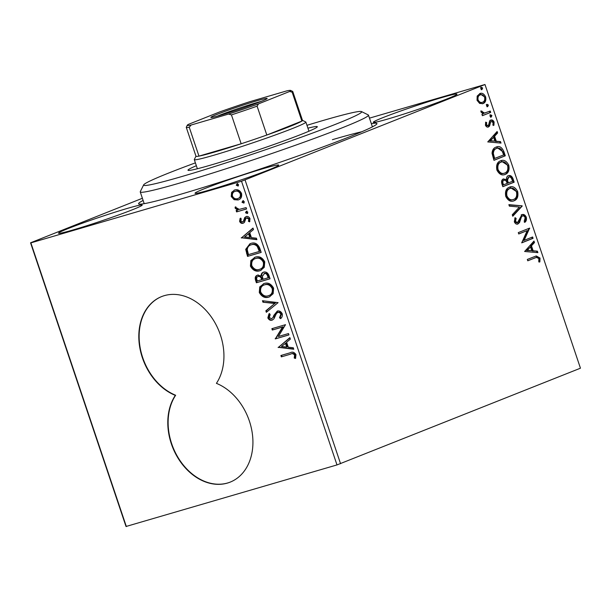 <?xml version="1.0" encoding="UTF-8"?>
<svg xmlns="http://www.w3.org/2000/svg" width="611" height="611" viewBox="0 0 611 611"><rect width="100%" height="100%" fill="white"/><g stroke="black" fill="none" stroke-linecap="round" stroke-linejoin="round"><path stroke-width="0.92" d="M371.328 123.651A125.744 5.866 161.4 0 1 376.895 123.85A125.744 5.866 161.4 0 1 306.714 152.865A125.744 5.866 161.4 0 1 181.582 193.993A125.744 5.866 161.4 0 1 138.804 203.982A125.744 5.866 161.4 0 1 143.119 200.454M361.804 131.747A120.39 5.614 -18.6 0 0 332.407 139.682M161.747 296.526A53.508 40.563 -111.7 0 0 139.766 345.246A53.508 40.563 -111.7 0 0 175.647 395.248L175.319 395.378A53.508 40.563 -111.7 0 0 178.504 458.892A53.508 40.563 -111.7 0 0 230.156 482.132A53.508 40.563 -111.7 0 0 252.312 433.459A53.508 40.563 -111.7 0 0 216.416 383.349A53.508 40.563 -111.7 0 0 214.224 321.455A53.508 40.563 -111.7 0 0 164.328 295.648A53.508 40.563 -111.7 0 0 161.587 296.595A53.508 40.563 -111.7 0 0 139.423 345.261A53.508 40.563 -111.7 0 0 175.319 395.378M73.61 229.774A44.145 2.054 -18.6 0 0 118.427 215.019A44.145 2.054 -18.6 0 0 142.195 205.044A44.145 2.054 -18.6 0 0 127.096 208.481A44.145 2.054 -18.6 0 0 82.286 223.236A44.145 2.054 -18.6 0 0 58.519 233.203A44.145 2.054 -18.6 0 0 73.61 229.774M388.428 118.84A44.145 2.054 -18.6 0 0 433.245 104.084A44.145 2.054 -18.6 0 0 457.013 94.109A44.145 2.054 -18.6 0 0 441.921 97.539A44.145 2.054 -18.6 0 0 397.104 112.294A44.145 2.054 -18.6 0 0 373.336 122.269A44.145 2.054 -18.6 0 0 388.428 118.84M210.138 189.83A44.145 2.054 -18.6 0 0 254.947 175.074A44.145 2.054 -18.6 0 0 278.715 165.1A44.145 2.054 -18.6 0 0 263.624 168.529A44.145 2.054 -18.6 0 0 218.807 183.285A44.145 2.054 -18.6 0 0 195.039 193.259A44.145 2.054 -18.6 0 0 210.138 189.83M485.63 96.882L484.851 97.111L479.673 93.582C482.018 92.612 484.004 93.712 485.63 96.882C486.272 100.448 485.409 102.679 483.049 103.587L479.658 103.427L477.046 100.296L477.176 96.08L480.093 93.445M484.851 97.111C485.493 100.678 484.63 102.908 482.262 103.809L482.606 103.733M490.686 112.401L482.4 115.7L481.934 114.333L483.156 113.852L480.994 112.019L480.926 110.874L484.523 113.066L490.228 111.034L490.686 112.401L482.369 115.624M490.732 120.115C492.061 119.573 493.184 120.207 494.1 122.04L493.917 125.293L492.886 124.812L493.13 122.597L491.236 121.459L490.557 122.101L489.61 125.996L488.479 126.943C487.273 127.455 486.257 126.874 485.432 125.209L485.722 122.108L486.707 122.628L486.425 124.72L487.983 125.591L488.624 124.965L489.602 121.07L490.992 120.031M485.531 122.643L485.928 122.849L485.638 124.95L487.104 125.851L487.983 125.591M490.641 121.635L489.77 122.33L490.557 122.101M496.094 147.106C499.302 145.601 501.906 147.129 503.915 151.696L505.297 155.813L493.955 160.334L492.038 153.269C492.351 149.878 493.703 147.824 496.094 147.106L496.728 146.892M503.418 178.992L506.397 179.687C506.336 177.58 506.985 176.258 508.352 175.739C510.231 175.013 511.774 175.976 512.98 178.641L514.172 182.185L502.83 186.699L501.982 184.194C501.157 181.459 501.639 179.726 503.418 178.992L503.716 178.886M522.206 206.052L512.774 216.248L512.27 214.767L519.426 207.03L509.368 206.144L508.871 204.662L522.13 205.823L512.621 215.798M532.609 236.969L533.067 238.328L521.725 242.85L527.201 230.614L518.739 233.982L518.281 232.615L529.622 228.102L524.169 240.329L532.609 236.969M535.312 257.796L527.767 260.805L527.308 259.438L536.244 255.948L540.032 258.048L539.857 261.92L538.749 261.577L538.879 258.529L536.42 257.407L527.744 260.729M336.989 464.925L241.521 181.246L484.981 84.517L580.45 368.196L336.989 464.925L126.019 526.483L30.55 242.804L142.386 198.27M245.087 180.031L340.564 463.711M524.628 251.488L533.983 241.055L534.488 242.544L531.463 245.813L533.136 250.793L537.39 251.167L537.886 252.649L524.628 251.488M517.532 224.1L518.036 223.954C516.57 224.558 515.333 223.855 514.325 221.839L515.088 217.646L516.15 218.44L515.493 221.388L517.532 222.61L521.947 214.66C523.658 214.01 525.101 214.851 526.277 217.18C526.713 219.349 526.331 221.006 525.139 222.152L524.192 221.274L525.147 217.745C524.414 216.195 523.497 215.63 522.39 216.027L521.427 216.92L519.526 222.564L517.754 224.046M521.939 216.164L520.648 217.149L521.427 216.92M514.768 218.219L515.363 218.662L514.714 221.617L516.601 222.878L517.532 222.61M509.627 187.096L516.891 191.823C517.731 196.727 516.532 199.797 513.278 201.019L514.057 200.79C510.857 202.18 508.092 200.729 505.778 196.452C504.9 191.48 506.107 188.387 509.414 187.172C512.621 185.797 515.379 187.272 517.67 191.594C518.51 196.505 517.311 199.568 514.057 200.79L513.5 200.981M509.414 187.172L510.032 186.958M500.753 160.724L508.016 165.451C508.856 170.362 507.657 173.425 504.403 174.647L505.182 174.418C501.982 175.808 499.218 174.364 496.903 170.079C496.025 165.107 497.239 162.022 500.539 160.808C503.754 159.425 506.504 160.899 508.795 165.222C509.643 170.133 508.436 173.196 505.182 174.418L504.625 174.616M500.539 160.808L501.157 160.594M487.754 141.92L497.117 131.495L497.614 132.977L494.589 136.245L496.269 141.225L500.516 141.599L501.012 143.089L487.754 141.92M491.183 117.083L490.014 116.273L490.58 114.761L491.901 115.525L491.252 117.068M487.662 106.627L486.493 105.818L487.059 104.305L488.388 105.069L487.731 106.612M481.926 89.58L480.758 88.771L481.323 87.258L482.652 88.022L481.995 89.557M369.472 118.137L484.981 84.517M234.105 199.69L231.218 196.49L231.622 192.335L234.723 189.975C237.542 189.112 239.818 190.273 241.544 193.466C242.086 197.009 240.933 199.178 238.091 199.973L234.105 199.69L234.754 199.43L231.859 196.23L231.218 196.49M234.143 190.174L234.723 189.975M238.618 199.797L234.754 199.43M246.569 208.977L236.594 211.902L236.136 210.535L237.603 210.108L235.159 208.214L235.151 207.076L239.26 209.39L246.111 207.618L246.569 208.977M242.582 221.885L243.377 221.289L244.767 217.493L246.157 216.592C247.761 216.111 249.044 216.79 250.006 218.623L249.601 221.824L248.41 221.319L248.83 219.135L246.668 217.944L245.828 218.539L244.476 222.343L243.086 223.229C241.635 223.687 240.474 223.084 239.596 221.403L240.131 218.356L241.253 218.906L240.795 220.961L242.582 221.885L243.369 221.572L242.819 221.793M246.668 217.944L247.318 217.684L246.668 217.944M259.797 248.28L261.18 252.396L247.531 256.391L245.698 249.341L249.968 243.736L250.854 243.43C254.726 242.078 257.705 243.69 259.797 248.28M270.054 278.769L256.399 282.763L255.558 280.25C254.756 277.524 255.421 275.828 257.567 275.179L261.027 275.989C261.096 273.904 261.943 272.636 263.578 272.17C265.838 271.528 267.603 272.544 268.863 275.217L270.054 278.769M257.155 275.324L257.567 275.179M263.188 272.307L263.578 272.17M278.089 302.636L266.35 312.313L265.846 310.823L274.751 303.484L262.944 302.201L262.447 300.719L278.089 302.636M288.491 333.545L288.95 334.912L275.294 338.906L282.496 327.061L272.315 330.039L271.857 328.68L285.505 324.685L278.333 336.516L288.491 333.545M290.424 354.204L281.343 356.862L280.884 355.503L290.103 352.799C292.394 351.531 294.357 352.15 295.976 354.647L295.525 358.458L294.242 358.069L294.578 355.067C293.341 353.593 291.959 353.303 290.424 354.204L281.343 356.862M241.521 181.246L30.878 242.88L126.347 526.56M278.204 347.544L289.866 337.639L290.37 339.12L286.605 342.229L288.277 347.208L293.272 347.751L293.769 349.232L278.127 347.315M281.007 318.186L280.159 317.468L281.503 314.023C280.732 312.473 279.685 311.87 278.356 312.221L276.516 313.321L273.934 318.812L272.086 320.118C270.329 320.66 268.909 319.912 267.839 317.88L268.993 313.779L270.192 314.604L269.245 317.491L271.574 318.774L273.064 317.43L273.85 315.352L277.264 311.114C279.326 310.541 280.976 311.427 282.221 313.779C282.595 315.933 282.045 317.552 280.579 318.637L279.517 317.728L280.854 314.283C280.082 312.725 279.036 312.129 277.707 312.481L277.982 312.374M272.46 319.988L272.727 319.866C270.978 320.401 269.558 319.66 268.489 317.621L267.839 317.88M271.574 318.774L273.064 317.43M268.794 297.114C264.937 298.351 261.768 296.809 259.293 292.493L259.736 286.926L264.143 283.489C268.008 282.267 271.169 283.832 273.613 288.186L273.14 293.708L269.443 296.854C265.586 298.092 262.417 296.556 259.942 292.234L259.293 292.493M259.919 270.742C256.062 271.979 252.893 270.444 250.418 266.129L250.861 260.553L255.268 257.124C259.14 255.894 262.295 257.46 264.739 261.821L264.265 267.335L260.569 270.482C256.712 271.727 253.542 270.184 251.068 265.869L250.418 266.129M241.33 237.977L252.992 228.071L253.496 229.56L249.731 232.661L251.411 237.641L256.399 238.183L256.895 239.665L241.253 237.755M247.272 213.499L245.538 212.781L246.294 211.307L247.814 212.109L247.18 213.537M243.751 203.043L242.017 202.317L242.773 200.851L244.293 201.653L243.667 203.081M238.015 185.988L236.281 185.27L237.037 183.804L238.557 184.606L237.923 186.034M175.647 395.248A53.508 40.563 -111.7 0 0 178.763 458.662A53.508 40.563 -111.7 0 0 230.316 482.071M281.992 356.603L281.549 355.304M295.701 358.054L294.242 358.069M294.892 357.809L295.334 355.762L294.685 356.022M295.334 355.762L295.228 354.808L294.578 355.067M295.228 354.808C293.99 353.334 292.608 353.043 291.073 353.945M278.776 347.056L289.942 337.852M293.654 348.889L278.853 347.285M286.681 347.033L287.33 346.773L286.047 342.962L281.457 346.468L286.681 347.033L285.398 343.222M288.927 334.851L275.294 338.906M275.943 338.647L275.202 338.616M275.851 338.357L283.145 326.801L282.496 327.061M283.145 326.801L272.315 330.039M272.964 329.78L272.521 328.481M280.159 317.468L279.517 317.728M281.503 314.023L280.854 314.283M268.489 317.621L269.642 313.527M273.705 317.17L274.499 315.093L273.85 315.352M274.499 315.093L277.913 310.854M266.923 311.839L266.495 310.571L265.846 310.823M266.495 310.571L274.751 303.484M275.401 303.224L262.944 302.201M263.593 301.941L263.211 300.803M259.942 292.234L260.294 286.834L263.647 283.657M269.902 296.702L269.443 296.854M268.977 295.487C272.109 294.647 273.407 292.279 272.873 288.384C270.91 284.848 268.366 283.588 265.243 284.596L264.594 284.856C261.455 285.704 260.149 288.094 260.676 292.027C262.677 295.51 265.227 296.747 268.328 295.747L269.627 295.266M265.243 284.596L264.594 284.856C267.717 283.848 270.261 285.108 272.223 288.644L272.873 288.384M268.328 295.747C271.46 294.907 272.758 292.539 272.223 288.644M270.031 278.7L256.399 282.763M257.048 282.503L256.208 279.991C255.406 277.264 256.07 275.576 258.216 274.919M264.227 271.91C262.593 272.376 261.737 273.652 261.676 275.729L261.027 275.989M264.685 273.277L262.318 276.393L263.12 279.296L268.84 277.554L268.321 275.996C267.618 273.82 266.404 272.911 264.685 273.277L264.219 273.461M258.697 276.279L258.048 276.531C256.773 276.913 256.376 277.929 256.864 279.571L257.346 280.984L262.363 279.448L262.134 278.753C261.455 276.707 260.309 275.882 258.697 276.279L258.209 276.47M262.134 278.753L261.485 279.013C260.805 276.966 259.66 276.141 258.048 276.531L258.407 276.378M261.722 279.708L261.485 279.013M268.321 275.996L267.671 276.248C266.969 274.079 265.754 273.17 264.036 273.537L264.41 273.377M268.198 277.814L267.671 276.248M251.068 265.869L251.419 260.469L254.772 257.284M261.027 270.337L260.569 270.482M260.103 269.123C263.234 268.282 264.532 265.907 263.998 262.02C262.035 258.484 259.492 257.223 256.368 258.232L255.726 258.491C252.58 259.339 251.274 261.729 251.801 265.655C253.802 269.138 256.353 270.383 259.461 269.382L260.76 268.901M256.368 258.232L255.726 258.491C258.843 257.483 261.386 258.743 263.349 262.279L263.998 262.02M259.461 269.382C262.585 268.535 263.883 266.167 263.349 262.279M261.157 252.335L247.531 256.391M248.173 256.131L246.348 249.082L245.698 249.341M246.348 249.082L250.289 243.621M251.961 244.537L251.312 244.797C248.952 245.294 247.592 246.92 247.234 249.685L248.471 254.619L259.324 251.442L257.254 246.432C255.367 244.545 253.389 244.003 251.312 244.797L251.961 244.537C254.039 243.743 256.017 244.285 257.903 246.172L257.254 246.432M259.324 251.442L259.973 251.182L257.903 246.172M241.903 237.496L253.069 228.293M256.78 239.329L241.979 237.725M249.815 237.465L250.457 237.213L249.173 233.394L244.591 236.908L249.815 237.465L248.524 233.654M243.736 222.977C242.284 223.435 241.124 222.824 240.245 221.144L239.596 221.403M240.245 221.144L240.78 218.096M243.231 221.625L244.026 221.037L243.377 221.289M244.026 221.037L245.416 217.233L244.767 217.493M245.416 217.233L246.806 216.332M249.853 221.396L248.41 221.319M249.059 221.06L249.479 218.875L248.83 219.135M249.479 218.875L247.318 217.684L246.47 218.287M247.707 213.323L246.187 212.521L245.538 212.781M246.187 212.521L246.943 211.047M246.546 208.916L236.594 211.902M237.244 211.643L236.801 210.337M235.159 208.214L235.808 207.954L238.252 209.848L237.603 210.108M235.808 207.954L235.8 206.816M244.186 202.867L242.666 202.065L242.017 202.317M242.666 202.065L243.422 200.591M231.859 196.23L232.272 192.075L231.622 192.335M232.272 192.075L234.479 190.052M238.29 198.354C240.421 197.796 241.314 196.207 240.963 193.572C239.642 191.228 237.931 190.395 235.838 191.075L235.189 191.335C233.051 191.9 232.134 193.496 232.44 196.139C233.807 198.46 235.541 199.285 237.641 198.613L238.741 198.185M235.838 191.075L235.189 191.335C237.282 190.655 238.993 191.487 240.314 193.832L240.963 193.572M237.641 198.613C239.772 198.056 240.665 196.459 240.314 193.832M238.45 185.82L236.931 185.011L236.281 185.27M236.931 185.011L237.687 183.544M535.816 256.078L539.253 258.277L540.032 258.048M539.253 258.277L539.07 262.15M536.42 257.407L534.533 258.025M533.357 241.735L533.708 242.773L534.488 242.544M533.708 242.773L530.684 246.042L531.463 245.813M530.684 246.042L532.357 251.022L533.136 250.793M532.357 251.022L537.39 251.167M536.611 251.396L537.008 252.572M530.493 246.859L526.552 250.518L531.776 250.67L530.493 246.859L527.331 250.289L531.776 250.67M526.552 250.518L527.331 250.289M531.853 237.267L532.288 238.557L533.067 238.328M532.288 238.557L521.695 242.773M518.716 233.906L527.201 230.614M528.874 228.399L529.729 228.407M528.95 228.636L523.39 240.558L524.169 240.329M521.168 214.889C522.879 214.24 524.322 215.08 525.498 217.409L526.277 217.18M525.498 217.409C525.926 219.578 525.552 221.235 524.36 222.381M520.648 217.149L518.747 222.794L519.526 222.564M518.747 222.794L517.257 224.176M515.363 218.662L516.15 218.44M514.714 221.617L515.493 221.388M516.746 222.832L517.273 222.679M508.971 204.968L522.13 205.823M516.891 191.823L517.67 191.594M509.093 188.768L510.406 188.364L509.093 188.768C506.473 189.731 505.488 192.198 506.145 196.154C508.016 199.606 510.238 200.775 512.812 199.652M509.872 188.539C507.252 189.502 506.267 191.969 506.924 195.925C508.795 199.377 511.017 200.545 513.591 199.43C516.196 198.46 517.173 196.024 516.524 192.106C514.676 188.593 512.461 187.409 509.872 188.539M506.145 196.154L506.924 195.925M512.369 199.812L513.591 199.43M507.573 175.968C509.452 175.235 510.995 176.205 512.201 178.87L513.393 182.414L514.172 182.185M513.393 182.414L502.8 186.63M502.639 179.222L506.397 179.687M512.201 178.87L512.98 178.641M508.36 177.236L506.725 180.276L507.55 183.193L512.553 181.284L512.026 179.726C511.315 177.549 510.246 176.671 508.81 177.098L507.504 180.054L508.329 182.964M503.487 180.466L503.12 180.573C502.051 181.001 501.776 182.04 502.273 183.69L502.754 185.102L507.168 183.43L506.931 182.727C506.259 180.688 505.244 179.886 503.899 180.344C502.838 180.772 502.555 181.811 503.059 183.46L503.533 184.873M502.273 183.69L503.059 183.46M506.725 180.276L507.504 180.054M508.016 165.451L508.795 165.222M500.218 162.396L501.532 161.991L500.218 162.396C497.598 163.366 496.613 165.825 497.27 169.789C499.141 173.241 501.364 174.402 503.938 173.287M500.997 162.167C498.377 163.137 497.392 165.596 498.049 169.56C499.92 173.012 502.143 174.181 504.724 173.058C507.321 172.096 508.299 169.652 507.649 165.734C505.801 162.228 503.586 161.037 500.997 162.167M497.27 169.789L498.049 169.56M503.495 173.44L504.724 173.058M496.353 147.014L503.136 151.925L503.915 151.696M503.136 151.925L504.518 156.042L505.297 155.813M504.518 156.042L493.932 160.258M495.773 148.702L497.117 148.274L495.773 148.702C493.803 149.283 492.741 150.978 492.573 153.789L493.879 158.738L503.678 154.911L501.669 149.916C499.974 148.076 498.271 147.595 496.552 148.473C494.589 149.053 493.52 150.749 493.352 153.56L494.658 158.509M492.573 153.789L493.352 153.56M496.483 132.175L496.835 133.206L497.614 132.977M496.835 133.206L493.81 136.474L494.589 136.245M493.81 136.474L495.483 141.454L496.269 141.225M495.483 141.454L500.516 141.599M499.737 141.828L500.134 143.012M493.619 137.292L489.678 140.95L494.91 141.11L493.619 137.292L490.457 140.721L494.91 141.11M489.678 140.95L490.457 140.721M485.928 122.849L486.707 122.628M485.638 124.95L486.425 124.72M487.204 125.82L487.807 125.645M489.953 120.344C491.282 119.794 492.405 120.436 493.314 122.269L494.1 122.04M493.314 122.269L493.138 125.522M489.77 122.33L489.403 124.117L490.19 123.896M489.403 124.117L488.831 126.225L489.61 125.996M488.831 126.225L487.7 127.164M489.793 114.99L491.122 115.754L491.901 115.525M491.122 115.754L490.564 117.266M480.895 111.301L482.033 111.171M481.247 111.401L481.308 112.065L482.087 111.844M481.308 112.065L483.744 113.295L484.523 113.066M483.744 113.295L485.371 112.882M489.472 111.339L489.907 112.63M486.28 104.534L487.609 105.298L488.388 105.069M487.609 105.298L487.043 106.81M479.368 95.171L480.49 94.827L479.368 95.171C477.588 95.812 476.893 97.47 477.29 100.128C478.566 102.434 480.07 103.206 481.812 102.449M480.147 94.942C478.367 95.591 477.672 97.241 478.069 99.899C479.345 102.205 480.849 102.976 482.591 102.22C484.37 101.579 485.042 99.937 484.615 97.286C483.37 94.965 481.88 94.178 480.147 94.942M477.29 100.128L478.069 99.899M481.468 102.564L482.591 102.22M480.536 87.488L481.865 88.244L482.652 88.022M481.865 88.244L481.308 89.764M195.398 162.862A115.044 5.362 -18.6 0 0 143.654 184.873A115.044 5.362 -18.6 0 0 303.545 136.375A115.044 5.362 -18.6 0 0 361.483 111.569A115.044 5.362 -18.6 0 0 306.966 125.316M361.483 111.569L368.25 114.921A120.39 5.614 161.4 0 1 368.464 115.128A120.39 5.614 161.4 0 1 307.616 140.881A120.39 5.614 161.4 0 1 140.247 191.923A120.39 5.614 161.4 0 1 140.293 191.633L143.654 184.873M307.921 128.165A68.226 3.177 161.4 0 1 317.308 126.698A68.226 3.177 161.4 0 1 282.832 141.294A68.226 3.177 161.4 0 1 187.989 170.217A68.226 3.177 161.4 0 1 196.352 165.711M257.002 100.769A29.695 1.382 161.4 0 1 267.144 98.531A29.695 1.382 161.4 0 1 250.571 105.382A29.695 1.382 161.4 0 1 221.022 115.097A29.695 1.382 161.4 0 1 210.917 117.457A29.695 1.382 161.4 0 1 226.269 110.912A29.695 1.382 161.4 0 1 257.002 100.769M261.271 101.357A28.091 1.306 -18.6 0 0 256.544 102.679A28.091 1.306 -18.6 0 0 217.302 116.151M302.468 120.352L305.775 121.986A58.862 2.742 161.4 0 1 305.874 122.085A58.862 2.742 161.4 0 1 274.186 135.382A58.862 2.742 161.4 0 1 214.43 155.057A58.862 2.742 161.4 0 1 194.306 159.631A58.862 2.742 161.4 0 1 194.329 159.494L195.971 156.187M191.113 125.026L189.25 127.241A56.181 2.62 161.4 0 1 186.271 127.371L195.994 156.248A56.181 2.62 -18.6 0 0 198.972 156.118A56.181 2.62 -18.6 0 0 215.202 151.879A56.181 2.62 -18.6 0 0 241.162 143.776A56.181 2.62 -18.6 0 0 266.816 135.039L301.88 121.077A56.181 2.62 -18.6 0 0 302.491 120.405L292.768 91.535A56.181 2.62 161.4 0 1 292.165 92.2L289.675 91.467A54.578 2.543 -18.6 0 0 290.645 90.428A54.578 2.543 -18.6 0 0 286.91 90.84L249.464 101.793A54.578 2.543 -18.6 0 0 219.464 112.012L188.341 124.4A54.578 2.543 -18.6 0 0 187.302 125.209A54.578 2.543 -18.6 0 0 191.113 125.026L228.56 114.074A54.578 2.543 -18.6 0 0 258.56 103.855L289.675 91.467M258.56 103.855L257.094 106.161L266.816 135.039A56.181 2.62 -18.6 0 0 301.88 121.077L292.165 92.2M189.25 127.241L198.972 156.118L241.162 143.776L231.447 114.899L228.56 114.074M186.271 127.371A56.181 2.62 161.4 0 1 186.294 127.241L187.302 125.209M290.645 90.428L292.677 91.436A56.181 2.62 161.4 0 1 292.768 91.535M257.094 106.161A56.181 2.62 161.4 0 1 231.447 114.899M256.208 279.991L255.558 280.25M247.272 253.45L246.623 253.71M259.476 249.716L258.827 249.975M244.591 219.372L243.942 219.624M519.602 220.128L520.381 219.899M507.321 182.506L508.1 182.277M493.573 157.837L494.36 157.607M140.247 191.923L144.196 203.662M368.464 115.128L372.412 126.859M194.306 159.631L197.376 168.758M305.874 122.085L308.945 131.212"/></g></svg>
